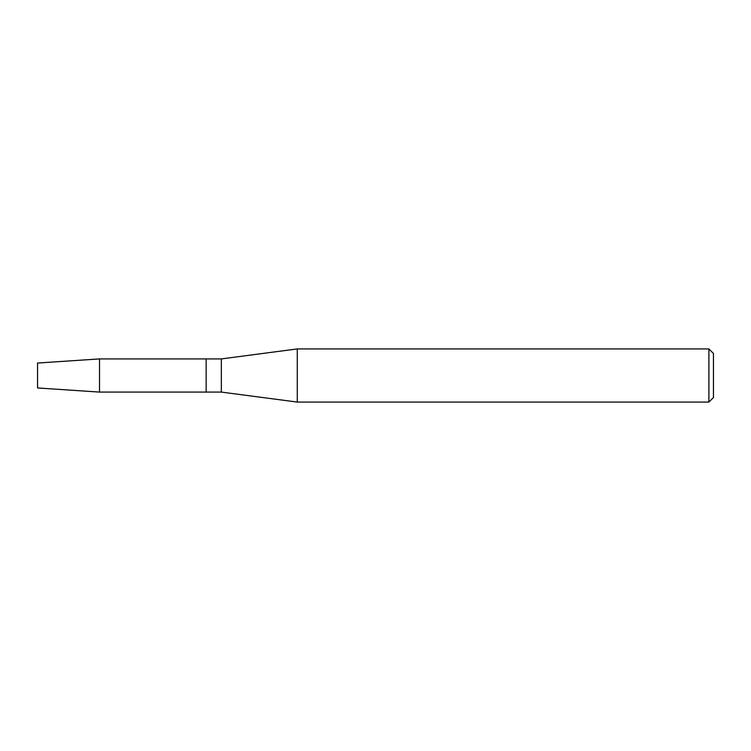 <?xml version="1.0" encoding="UTF-8"?>
<svg xmlns="http://www.w3.org/2000/svg" width="751" height="751" viewBox="0 0 751 751"><rect width="100%" height="100%" fill="white"/><g stroke="black" fill="none" stroke-linecap="round" stroke-linejoin="round"><path stroke-width="1.13" d="M37.55 387.957L37.55 363.043L99.517 358.912L221.338 358.912L297.274 348.924L708.897 348.924L713.45 353.477L713.45 397.523L708.897 402.076L297.274 402.076L221.338 392.088L206.149 392.088L206.149 358.912L206.149 392.088L99.517 392.088L37.55 387.957L37.55 363.043M221.338 392.088L221.338 358.912M297.274 402.076L297.274 348.924M708.897 402.076L708.897 348.924M99.517 392.088L99.517 358.912"/></g></svg>
